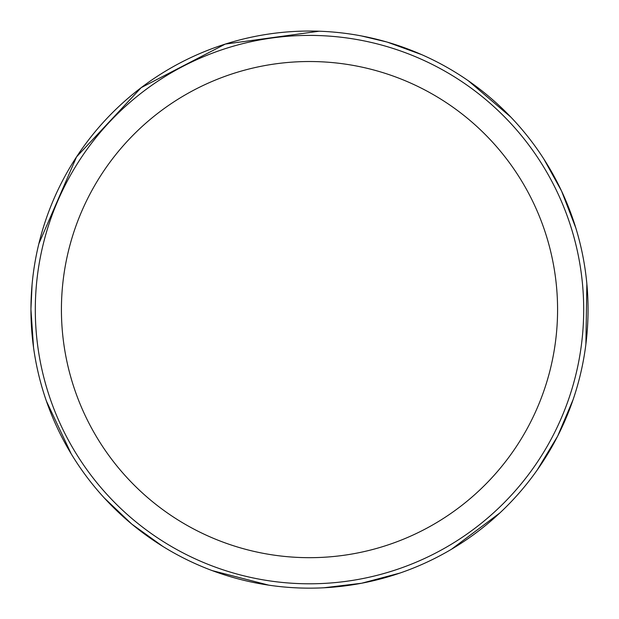 <?xml version="1.0" encoding="UTF-8"?>
<svg xmlns="http://www.w3.org/2000/svg" width="619" height="619" viewBox="0 0 619 619"><rect width="100%" height="100%" fill="white"/><g stroke="black" fill="none" stroke-linecap="round" stroke-linejoin="round"><path stroke-width="0.93" d="M588.05 309.601A278.55 278.55 0 0 1 170.225 550.833A278.55 278.55 0 0 1 170.225 68.369A278.55 278.55 0 0 1 588.05 309.601M583.694 309.601A274.202 274.202 0 0 1 172.399 547.064A274.202 274.202 0 0 1 172.399 72.137A274.202 274.202 0 0 1 583.694 309.601A274.202 274.202 0 0 1 172.399 547.064A274.202 274.202 0 0 1 172.399 72.137A274.202 274.202 0 0 1 583.694 309.601M557.58 309.601A248.087 248.087 0 0 1 185.46 524.448A248.087 248.087 0 0 1 185.46 94.753A248.087 248.087 0 0 1 557.58 309.601M30.95 309.639L33.542 347.522M46.402 401.089L71.208 453.843M104.255 497.924L131.77 524.084M131.979 524.254L162.82 546.399M212.294 570.633L268.747 585.148M323.776 587.787L361.473 583.26M361.713 583.214L399.897 573.07M451.475 549.246L499.889 512.927M537.184 470.069L557.595 436.24M557.696 436.039L573.093 399.65M585.884 344.296L586.851 283.781M575.84 228.047L561.626 191.186M561.51 190.938L543.877 159.075M510.837 117.107L468.274 80.733M421.671 54.634L387.455 42.177M386.736 41.968L361.202 35.887M319.156 31.213L225.308 44.081L141.194 87.643L76.547 156.878L38.842 243.77M32.08 284.578L30.95 308.749"/></g></svg>
